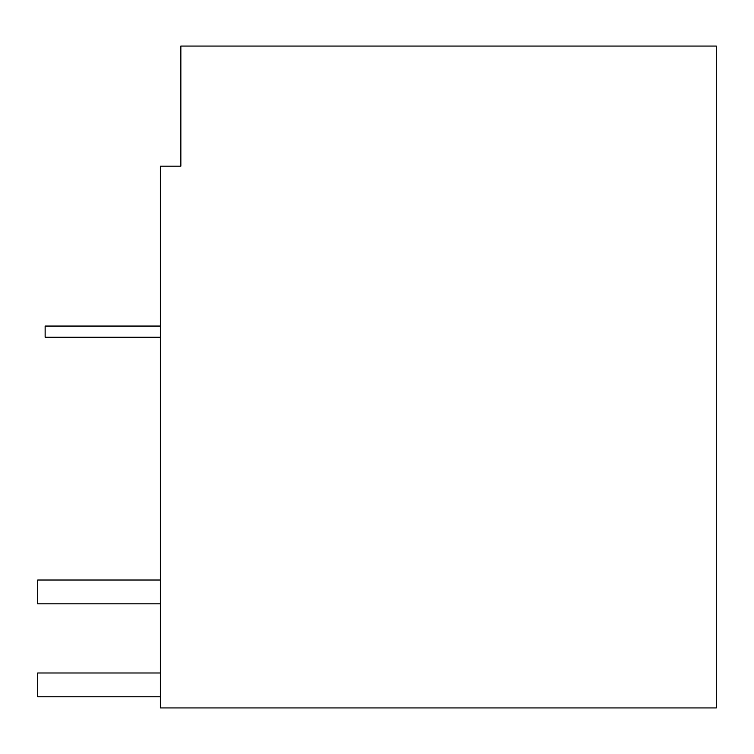 <?xml version="1.0" encoding="UTF-8"?>
<svg xmlns="http://www.w3.org/2000/svg" width="754" height="754" viewBox="0 0 754 754"><rect width="100%" height="100%" fill="white"/><g stroke="black" fill="none" stroke-linecap="round" stroke-linejoin="round"><path stroke-width="1.13" d="M160.404 696.781L37.7 696.781L37.7 672.983L160.404 672.983M160.404 166.172L160.404 707.931L716.3 707.931L716.3 46.069L180.856 46.069L180.856 166.172L160.404 166.172M160.404 603.822L37.7 603.822L37.7 580.024L160.404 580.024M160.404 337.217L45.136 337.217L45.136 326.058L160.404 326.058"/></g></svg>
